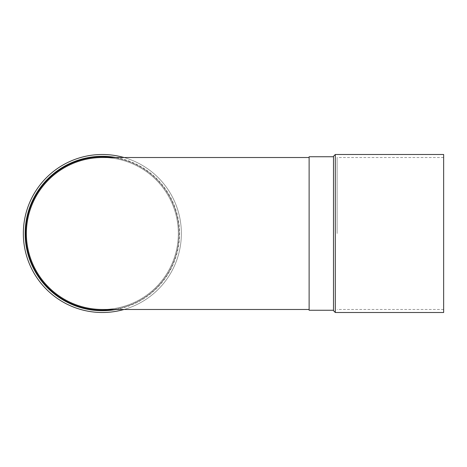 <?xml version="1.0" encoding="UTF-8"?>
<svg xmlns="http://www.w3.org/2000/svg" width="467" height="467" viewBox="0 0 467 467"><rect width="100%" height="100%" fill="white"/><g stroke="black" fill="none" stroke-linecap="round" stroke-linejoin="round"><path stroke-width="0.35" stroke-dasharray="2.33 1.75" d="M333.496 310.246L333.496 156.754L333.496 310.246M309.119 156.754L309.119 310.246M309.119 233.5L309.119 157.519L309.119 233.5M335.3 312.505L335.3 154.495M333.496 310.695L333.496 156.305M124.006 309.481A79.005 79.005 0 0 0 181.359 233.5A79.005 79.005 0 0 0 62.852 165.079A79.005 79.005 0 0 0 62.852 301.921A79.005 79.005 0 0 0 181.359 233.5A79.005 79.005 0 0 0 124.006 157.519M102.355 157.519A75.981 75.981 0 0 1 178.336 233.5A75.981 75.981 0 0 0 64.364 167.7A75.981 75.981 0 0 0 64.364 299.3A75.981 75.981 0 0 0 178.336 233.5A75.981 75.981 0 0 1 102.355 309.481M178.336 233.5A75.981 75.981 0 0 0 64.364 167.7A75.981 75.981 0 0 0 64.364 299.3A75.981 75.981 0 0 0 178.336 233.5M337.11 233.5L337.11 157.519L337.11 233.5M443.65 312.505L443.65 154.495M116.02 309.481A77.195 77.195 0 0 0 116.02 157.519M102.355 310.246A76.746 76.746 0 0 0 168.82 195.124A76.746 76.746 0 0 0 35.889 195.124A76.746 76.746 0 0 0 102.355 310.246M113.177 157.519A76.746 76.746 0 0 1 113.177 309.481M443.65 157.519L337.11 157.519M443.65 309.481L337.11 309.481"/><path stroke-width="0.7" d="M333.496 156.754L309.119 156.754L309.119 310.246L333.496 310.246M335.3 154.495L335.3 312.505L333.496 310.695L333.496 156.305L335.3 154.495L443.65 154.495L443.65 312.505L335.3 312.505M309.119 309.481L102.355 309.481A75.981 75.981 0 0 1 26.374 233.5A75.981 75.981 0 0 1 102.355 157.519L309.119 157.519M124.006 157.519A79.005 79.005 0 0 0 24.109 222.566A79.005 79.005 0 0 0 124.006 309.481M116.02 157.519A77.195 77.195 0 0 0 25.463 226.641A77.195 77.195 0 0 0 116.02 309.481M113.177 309.481A76.746 76.746 0 0 1 25.802 228.071A76.746 76.746 0 0 1 113.177 157.519"/></g></svg>
